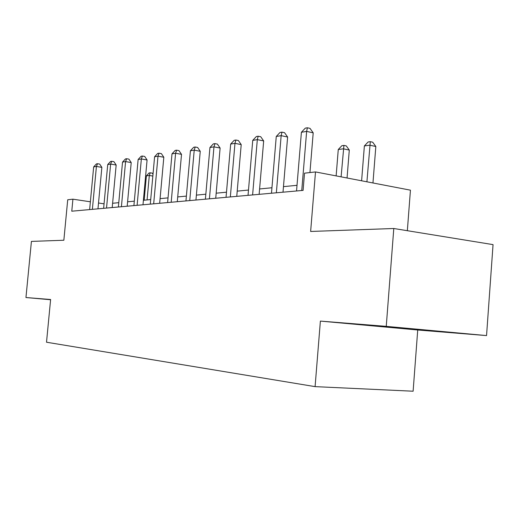 <?xml version="1.0" encoding="UTF-8"?>
<svg xmlns="http://www.w3.org/2000/svg" width="519" height="519" viewBox="0 0 519 519"><rect width="100%" height="100%" fill="white"/><g stroke="black" fill="none" stroke-linecap="round" stroke-linejoin="round"><path stroke-width="0.78" d="M381.718 326.347L430.134 330.584L381.718 326.347M407.344 230.702L410.438 190.168L315.5 171.932L304.51 173.171L303.09 190.389L71.778 211.194L72.92 199.186L67.717 199.77L63.85 240.245L31.419 241.4L25.95 297.53L50.59 299.742M486.55 335.585L493.05 244.624L393.791 228.503L386.246 326.36L320.385 321.092L315.091 386.629L413.118 391.216L417.73 329.993L486.55 335.585L386.246 326.36M315.091 386.629L46.515 342.222L50.615 299.508L25.95 297.53M315.5 171.932L310.634 231.461L393.791 228.503M104.06 203.831L98.519 203.007M90.371 201.794L72.92 199.186M297.011 185.315L283.471 186.639M271.943 187.755L259.597 188.961M248.491 190.045L237.209 191.141M226.498 192.186L216.176 193.191M205.835 194.197L196.377 195.118M186.379 196.091L177.712 196.935M168.033 197.875L160.079 198.647M150.705 199.562L143.4 200.276M134.311 201.158L127.596 201.813M118.773 202.669L112.604 203.273M320.385 321.092L417.73 329.993M97.968 208.833L101.86 167.371L96.417 166.443L92.382 209.339M93.66 166.904L96.411 163.913L97.52 163.719L96.417 166.443L93.66 166.904L89.638 209.585M97.52 163.719L99.693 164.095L101.86 167.371M147.078 199.919L149.31 175.461L146.384 175.863L144.159 200.198M152.839 176.064L149.31 175.461L150.238 172.801L152.281 173.151L153.008 174.235M146.384 175.863L149.07 172.97L150.238 172.801M112.208 207.555L116.165 165.036L110.631 164.075L106.525 208.067M107.731 164.555L110.553 161.487L111.721 161.292L110.631 164.075L107.731 164.555L103.638 208.327M111.721 161.292L113.927 161.675L116.165 165.036M127.194 206.205L131.216 162.57L125.585 161.578L121.414 206.724M122.536 162.09L125.442 158.937L126.662 158.73L125.585 161.578L122.536 162.09L118.371 207.003M126.662 158.73L128.913 159.132L131.216 162.57M142.991 204.784L147.078 159.982L141.356 158.95L137.107 205.316M138.132 159.489L141.123 156.251L142.414 156.031L141.356 158.95L138.132 159.489L133.902 205.602M142.414 156.031L144.704 156.446L147.078 159.982M159.664 203.286L163.822 157.244L157.997 156.18L153.676 203.824M154.597 156.744L157.679 153.423L159.041 153.189L157.997 156.18L154.597 156.744L150.289 204.129M159.041 153.189L161.364 153.618L163.822 157.244M177.284 201.703L181.52 154.357L175.591 153.248L171.192 202.248M171.997 153.845L175.169 150.426L176.609 150.179L175.591 153.248L171.997 153.845L167.611 202.572M176.609 150.179L178.977 150.627L181.52 154.357M195.948 200.023L200.25 151.295L194.223 150.14L189.746 200.581M190.408 150.776L193.684 147.253L195.209 146.994L194.223 150.14L190.408 150.776L185.951 200.924M195.209 146.994L197.622 147.461L200.25 151.295M215.735 198.245L220.114 148.051L213.977 146.851L209.429 198.809M209.936 147.526L213.315 143.893L214.937 143.614L213.977 146.851L209.936 147.526L205.394 199.173M214.937 143.614L217.39 144.1L220.114 148.051M236.761 196.357L241.212 144.6L234.971 143.348L230.339 196.935M230.67 144.068L234.166 140.325L235.892 140.026L234.971 143.348L230.67 144.068L226.05 197.317M235.892 140.026L238.383 140.532L241.212 144.6M259.137 194.34L263.671 140.934L257.32 139.624L252.61 194.93M252.734 140.39L256.354 136.523L258.19 136.212L257.32 139.624L252.734 140.39L248.037 195.339M258.19 136.212L260.726 136.737L263.671 140.934M283.004 192.192L287.617 137.022L281.155 135.654L276.361 192.796M276.264 136.471L280.013 132.475L281.973 132.137L281.155 135.654L276.264 136.471L271.482 193.23M281.973 132.137L284.548 132.689L287.617 137.022M347.055 177.998L349.293 150.075L343.351 148.817L338.265 149.517L336.137 175.896M341.1 176.849L343.922 145.404L346.296 145.91L349.293 150.075M338.265 149.517L341.885 145.69L343.922 145.404M309.94 172.561L313.204 132.838L306.638 131.404L301.76 190.505M301.403 132.28L305.289 128.141L307.384 127.784L306.638 131.404L301.403 132.28L296.544 190.979M307.384 127.784L310.012 128.362L313.204 132.838M372.96 182.973L375.827 146.501L369.8 145.19L364.37 145.936L361.613 180.794M366.914 181.812L370.3 141.674L372.707 142.206L375.827 146.501M364.37 145.936L368.127 141.979L370.3 141.674"/></g></svg>

